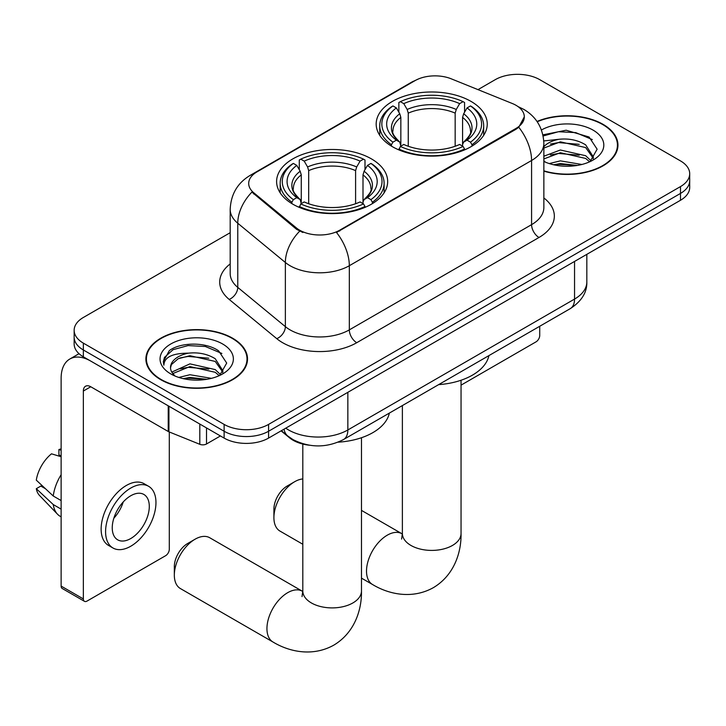 <?xml version="1.0" encoding="UTF-8"?>
<svg xmlns="http://www.w3.org/2000/svg" width="726" height="726" viewBox="0 0 726 726"><rect width="100%" height="100%" fill="white"/><g stroke="black" fill="none" stroke-linecap="round" stroke-linejoin="round"><path stroke-width="1.09" d="M371.403 158.867A55.53 32.062 0 0 0 310.891 151.916A55.53 32.062 0 0 0 276.606 181.536A55.53 32.062 0 0 0 292.868 204.206A55.53 32.062 0 0 0 353.39 211.157A55.53 32.062 0 0 0 387.666 181.536A55.53 32.062 0 0 0 371.403 158.867M470.974 101.377A55.53 32.062 0 0 0 410.462 94.425A55.53 32.062 0 0 0 376.177 124.046A55.53 32.062 0 0 0 392.448 146.716A55.53 32.062 0 0 0 452.96 153.667A55.53 32.062 0 0 0 487.246 124.046A55.53 32.062 0 0 0 470.974 101.377M516.023 105.306A28.287 16.335 0 0 0 512.247 103.482L451.236 78.816A28.287 16.335 0 0 0 415.009 80.65L256.977 171.89A28.287 16.335 0 0 0 248.691 183.442A28.287 16.335 0 0 0 253.801 192.807L296.517 228.028A28.287 16.335 0 0 0 339.695 230.206L516.023 128.411A28.287 16.335 0 0 0 524.308 116.859A28.287 16.335 0 0 0 516.023 105.306M309.394 445.219A31.436 18.15 180 0 1 289.511 437.796L281.098 430.863M543.856 171.164A50.82 29.339 0 0 0 617.953 145.091A50.82 29.339 0 0 0 603.07 124.346A50.82 29.339 0 0 0 537.013 121.469M232.638 338.216A50.82 29.339 0 0 0 177.262 331.855A50.82 29.339 0 0 0 145.89 358.962A50.82 29.339 0 0 0 160.773 379.707A50.82 29.339 0 0 0 216.157 386.06A50.82 29.339 0 0 0 247.521 358.962A50.82 29.339 0 0 0 232.638 338.216M146.416 361.602A50.82 29.339 0 0 0 146.244 362.383M524.308 116.859L518.763 127.259L516.023 129.246L336.51 232.483A36.672 21.172 60 0 1 349.324 265.716A41.908 24.194 180 0 1 290.055 265.716A41.908 24.194 180 0 1 285.363 262.485L237.765 223.236A41.908 24.194 180 0 1 230.187 209.36L230.187 273.52A41.908 24.194 0 0 0 237.765 287.396L285.363 326.646A41.908 24.194 0 0 0 290.055 329.876A41.908 24.194 0 0 0 349.324 329.876L531.577 224.652A41.908 24.194 0 0 0 543.856 207.545L543.856 143.376A41.908 24.194 180 0 1 531.577 160.491A36.672 21.172 -120 0 0 518.763 127.259M230.187 232.701L83.354 317.471A31.436 18.15 0 0 0 74.152 330.303L74.152 343.988A31.436 18.15 0 0 0 83.354 356.82L224.116 438.087L224.116 431.244A31.436 18.15 0 0 0 268.575 431.244L680.498 193.425A31.436 18.15 0 0 0 689.7 180.593A31.436 18.15 0 0 1 680.498 193.425L268.575 431.244A31.436 18.15 0 0 1 224.116 431.244L83.354 349.977L224.116 431.244L224.116 424.401A31.436 18.15 0 0 0 268.575 424.401L680.498 186.582A31.436 18.15 0 0 0 689.7 173.75A31.436 18.15 0 0 0 680.498 160.918L539.727 79.651A31.436 18.15 0 0 0 495.277 79.651L477.989 89.634M74.152 337.145A31.436 18.15 0 0 0 83.354 349.977A31.436 18.15 0 0 1 74.152 337.145M302.869 232.483L296.517 229.271L251.904 192.118A36.672 24.53 129.5 0 0 237.765 223.236L237.765 287.396A10.482 7.006 -50.5 0 1 229.18 299.421A52.39 30.247 180 0 1 230.187 263.928M74.152 330.303A31.436 18.15 0 0 0 83.354 343.135L224.116 424.401M247.176 362.383A50.82 29.339 0 0 0 247.003 361.602M617.608 148.512A50.82 29.339 0 0 0 617.436 147.732M224.116 438.087A31.436 18.15 0 0 0 268.575 438.087L680.498 200.267A31.436 18.15 0 0 0 689.7 187.435L689.7 173.75M543.856 170.828A50.294 29.04 0 0 0 617.436 145.091A50.294 29.04 0 0 0 602.707 124.563A50.294 29.04 0 0 0 537.213 121.759M549.255 163.577L560.363 160.863L581.889 164.475M553.602 164.766L560.363 163.577L577.379 165.419M543.856 156.226L560.363 150.001L585.664 155.718L591.055 160.863M543.856 158.94L560.363 152.714L585.664 158.44L589.648 161.807M543.774 140.944L558.902 139.292A26.19 15.119 0 0 0 543.856 146.725M558.902 139.292C568.948 138.239 577.869 140.091 585.664 144.855L593.333 156.925L593.151 158.921M543.856 148.077L560.363 141.851L585.664 147.569L593.251 158.277M543.856 160.673L545.344 162.116M543.856 161.444A36.672 21.172 0 0 0 593.069 160.065A36.672 21.172 0 0 0 593.069 130.117A36.672 21.172 0 0 0 541.451 129.99M590.084 161.608L597.135 149.211L589.095 137.014L566.162 130.226L542.894 134.836M543.139 135.998L558.494 131.724L575.782 132.622L592.325 139.601M550.399 144.084L558.494 142.586L579.239 144.338M550.399 154.956L558.494 153.449L579.239 155.201M554.301 164.92L558.494 164.312L576.988 165.483M461.046 385.143L536.024 341.855A5.236 3.022 120 0 0 539.727 335.439L539.727 326.264M161.145 379.489A50.294 29.04 0 0 0 215.958 385.787A50.294 29.04 0 0 0 247.003 358.962A50.294 29.04 0 0 0 232.266 338.425A50.294 29.04 0 0 0 177.462 332.136A50.294 29.04 0 0 0 146.416 358.962A50.294 29.04 0 0 0 161.145 379.489M178.823 377.438L189.931 374.725L211.457 378.346M183.17 378.636L189.931 377.447L206.946 379.29M171.763 372.129L189.931 363.862L215.232 369.588L220.622 374.725M172.67 373.609L189.931 366.576L215.232 372.302L219.216 375.678M219.651 375.478L226.703 363.073L218.662 350.885C205.875 341.719 180.538 342.146 169.349 350.576L163.314 361.63L163.885 365.187C164.221 357.219 172.416 353.208 188.47 353.163A26.19 15.119 0 0 0 170.519 367.51A26.19 15.119 0 0 0 171.79 372.175L174.912 375.986M188.47 353.163C198.516 352.101 207.436 353.961 215.232 358.726L222.9 370.795L222.719 372.783M170.519 367.81L171.409 364.597L178.188 358.726L189.931 355.713L215.232 361.439L222.818 372.148M222.637 343.988A36.672 21.172 0 0 0 170.782 343.988A36.672 21.172 0 0 0 170.782 373.926A36.672 21.172 0 0 0 222.637 373.926A36.672 21.172 0 0 0 222.637 343.988M163.314 361.884L164.448 357.41L173.097 349.669L188.061 345.585L205.349 346.493L221.893 353.471M179.966 357.954L188.061 356.448L208.807 358.208M179.966 368.817L188.061 367.32L208.807 369.071M183.869 378.79L188.061 378.182L206.547 379.353M273.911 517.656L273.911 509.098A18.858 10.89 -60 0 1 287.242 486.003L294.647 481.728A29.339 16.934 120 0 0 273.911 517.656A29.339 16.934 120 0 0 279.982 531.087L302.806 544.255M391.45 146.126L391.45 144.728L392.938 142.151A49.876 28.795 0 0 1 392.938 105.932L396.369 107.92A45.057 26.009 0 0 0 396.369 140.172L399.754 142.096L400.843 146.144M400.843 144.492L400.843 117.412L399.754 113.755L396.369 107.92M398.855 112.212L398.855 102.511L400.344 101.658A49.876 28.795 0 0 1 463.079 101.658L459.649 103.636A45.057 26.009 0 0 0 403.774 103.636L407.159 109.472L408.257 113.129L408.257 146.253M455.166 146.253L455.166 113.129L456.264 109.472L459.649 103.636M438.64 384.635A57.626 33.269 0 0 0 488.916 355.604M398.855 149.002A51.973 30.002 0 0 0 464.567 149.002L463.079 146.434A49.876 28.795 0 0 1 400.344 146.434L398.855 149.892M464.567 149.892L464.567 149.002M392.938 105.932L391.45 106.786A51.973 30.002 0 0 0 379.743 125.752A51.973 30.002 0 0 0 391.45 144.728M463.079 101.658L464.567 102.511L464.567 112.212M400.344 146.434L403.774 144.456A45.057 26.009 0 0 0 459.649 144.456L463.079 146.434M396.369 140.172L392.938 142.151M403.774 103.636L400.344 101.658M399.754 113.755A40.302 23.268 0 0 0 399.754 142.096L399.944 142.223C394.218 136.688 391.886 132.931 392.947 130.952A38.768 22.379 0 0 1 400.843 117.412M471.973 144.728A51.973 30.002 0 0 0 483.679 125.752A51.973 30.002 0 0 0 471.973 106.786L470.484 105.932A49.876 28.795 0 0 1 470.484 142.151L471.973 144.728L471.973 146.126M470.484 142.151L467.054 140.172A45.057 26.009 0 0 0 467.054 107.92L470.484 105.932M467.054 107.92L463.669 113.755L462.58 117.412L462.58 144.492L463.669 142.096L467.054 140.172M462.58 117.412A38.768 22.379 0 0 1 470.475 130.952C471.528 132.94 469.196 136.697 463.478 142.223L463.669 142.096A40.302 23.268 0 0 0 463.669 113.755M462.58 146.144L462.58 144.492M302.806 478.942A29.339 16.934 120 0 0 294.647 481.728L287.242 486.003M174.331 575.137L174.331 566.589A18.858 10.89 -60 0 1 187.671 543.493L195.076 539.209A29.339 16.934 120 0 0 174.331 575.137A29.339 16.934 120 0 0 180.411 588.568L273.021 642.038A29.339 16.934 -60 0 1 268.52 618.534A29.339 16.934 -60 0 1 287.687 592.679A29.339 16.934 -60 0 1 302.352 591.227L302.796 591.472M291.87 203.616L291.87 202.209L293.368 199.641A49.876 28.795 0 0 1 293.368 163.423L296.789 165.401A45.057 26.009 0 0 0 296.789 197.663L300.183 199.586L301.272 203.634M301.272 201.982L301.272 174.893L300.183 171.236L296.789 165.401M299.284 169.693L299.284 160.001L300.773 159.148A49.876 28.795 0 0 1 363.508 159.148L360.078 161.127A45.057 26.009 0 0 0 304.203 161.127L307.588 166.962L308.686 170.619L308.686 203.743M355.595 203.743L355.595 170.619L356.693 166.962L360.078 161.127M338.107 442.179A57.626 33.269 0 0 0 389.345 413.094M299.284 206.493A51.973 30.002 0 0 0 364.996 206.493L363.508 203.915A49.876 28.795 0 0 1 300.773 203.915L299.284 207.382M364.996 207.382L364.996 206.493M293.368 163.423L291.87 164.276A51.973 30.002 0 0 0 280.172 183.242A51.973 30.002 0 0 0 291.87 202.209M363.508 159.148L364.996 160.001L364.996 169.693M300.773 203.915L304.203 201.937A45.057 26.009 0 0 0 360.078 201.937L363.508 203.915M296.789 197.663L293.368 199.641M304.203 161.127L300.773 159.148M300.183 171.236A40.302 23.268 0 0 0 300.183 199.586L300.373 199.714C294.647 194.178 292.315 190.421 293.377 188.433A38.768 22.379 0 0 1 301.272 174.893M372.402 202.209A51.973 30.002 0 0 0 384.108 183.242A51.973 30.002 0 0 0 372.402 164.276L370.913 163.423A49.876 28.795 0 0 1 370.913 199.641L372.402 202.209L372.402 203.616M370.913 199.641L367.483 197.663A45.057 26.009 0 0 0 367.483 165.401L370.913 163.423M367.483 165.401L364.098 171.236L363 174.893L363 201.982L364.098 199.586L367.483 197.663M363 174.893A38.768 22.379 0 0 1 370.904 188.433C371.957 190.43 369.625 194.187 363.907 199.714L364.098 199.586A40.302 23.268 0 0 0 364.098 171.236M363 203.634L363 201.982M302.352 591.227L209.75 537.757A29.339 16.934 120 0 0 195.076 539.209L187.671 543.493M206.52 427.932L206.52 443.976L220.414 435.954M168.232 405.825L90.768 361.094A41.908 24.194 -120 0 0 69.814 359.025A41.908 24.194 -120 0 0 61.129 378.21L61.129 586.091L83.354 598.923L83.354 391.042A10.482 6.053 60 0 1 85.523 386.241A10.482 6.053 60 0 1 90.768 386.758L168.232 431.489L168.232 405.825A5.236 3.022 0 0 0 168.931 406.161M83.354 598.923A5.236 3.022 120 0 0 84.443 601.319L62.218 588.487A5.236 3.022 -60 0 1 61.129 586.091M84.443 601.319A5.236 3.022 120 0 0 87.056 601.064L165.592 555.717A5.236 3.022 120 0 0 169.294 549.301L169.294 431.97M206.52 443.976A5.236 3.022 180 0 1 199.813 444.312L168.931 431.825A5.236 3.022 180 0 1 168.232 431.489M130.771 538.529A26.19 15.119 120 0 0 147.886 515.442A26.19 15.119 120 0 0 143.866 494.451A26.19 15.119 120 0 0 130.771 495.749A26.19 15.119 120 0 0 113.655 518.836A26.19 15.119 120 0 0 117.676 539.826A26.19 15.119 120 0 0 130.771 538.529M113.846 518.219A26.19 15.119 120 0 0 123.248 501.938M61.129 450.22L58.906 449.539L58.906 454.803L61.129 456.091M148.585 486.284L144.138 483.725A35.619 20.564 120 0 0 126.324 485.485A35.619 20.564 120 0 0 103.056 516.876A35.619 20.564 120 0 0 108.519 545.426L112.957 547.985A35.619 20.564 120 0 0 130.771 546.224A35.619 20.564 120 0 0 154.039 514.834A35.619 20.564 120 0 0 148.585 486.284A35.619 20.564 120 0 0 130.771 488.053A35.619 20.564 120 0 0 107.502 519.444A35.619 20.564 120 0 0 112.957 547.985M61.129 474.713A34.576 19.965 120 0 0 53.261 496.012L36.3 480.149A27.243 15.727 120 0 1 51.501 453.823L61.129 456.745M61.129 500.559L53.261 496.012M45.475 488.734L40.856 486.066L36.3 488.698L53.261 504.57L61.129 509.117M53.261 504.57A34.576 19.965 120 0 0 57.526 514.226A34.576 19.965 120 0 0 60.14 516.286L61.129 516.858M61.129 448.922A27.243 15.727 120 0 0 58.906 449.539M36.3 488.698A27.243 15.727 120 0 0 39.522 495.477L57.526 514.226M253.801 192.807L253.801 194.051M296.517 228.028L296.517 229.271M339.695 230.206L339.695 231.049M516.023 128.411L516.023 129.246M356.738 342.708A10.482 6.053 60 0 1 349.324 329.876L349.324 265.716L531.577 160.491L531.577 224.652A10.482 6.053 60 0 0 538.991 237.484L356.738 342.708A52.39 30.247 180 0 1 282.65 342.708A52.39 30.247 180 0 1 276.778 338.67L229.18 299.421M543.856 143.376C543.148 128.311 536.523 117.013 523.981 109.481L518.691 106.903A36.672 17.17 112 0 0 518.201 106.722M253.855 174.031A36.672 21.172 -120 0 0 250.053 175.456C237.52 182.988 230.895 194.287 230.187 209.36M250.053 175.456L411.932 82.002A36.672 21.172 60 0 1 414.709 80.822M299.647 231.213A36.672 24.53 129.5 0 0 285.363 262.485L285.363 326.646A10.482 7.006 -50.5 0 1 276.778 338.67M543.856 197.944A52.39 30.247 180 0 1 538.991 237.484M268.575 424.401L268.575 438.087M680.498 186.582L680.498 200.267M83.354 343.135L83.354 356.82M285.763 428.168A41.908 24.194 0 0 0 288.576 429.964A41.908 24.194 0 0 0 347.845 429.964L574.547 299.076A41.908 24.194 0 0 0 586.826 281.969C587.134 292.369 581.59 301.272 570.209 308.668L343.507 439.557A20.954 12.097 60 0 0 347.845 429.964L347.845 392.321M574.547 261.433L574.547 299.076A20.954 12.097 60 0 1 570.209 308.668M284.066 429.148A20.954 14.012 129.5 0 0 287.714 435.963L281.352 430.718M461.046 380.243L461.046 533.483A29.339 16.934 180 0 1 452.452 545.453A29.339 16.934 180 0 1 410.97 545.453A29.339 16.934 180 0 1 402.376 533.483L401.587 539.1M461.046 533.483C461.437 552.731 453.968 575.373 433.358 587.661C412.422 599.358 389.082 594.512 372.592 584.548A29.339 16.934 -60 0 1 368.091 561.044A29.339 16.934 -60 0 1 387.257 535.189A29.339 16.934 -60 0 1 401.932 533.737L402.367 533.991M455.166 113.129A38.768 22.379 0 0 0 408.257 113.129M456.264 109.472A40.302 23.268 0 0 0 407.159 109.472M361.475 437.724L361.475 590.964A29.339 16.934 180 0 1 352.881 602.943A29.339 16.934 180 0 1 311.39 602.943A29.339 16.934 180 0 1 302.806 590.964L302.016 596.59M355.595 170.619A38.768 22.379 0 0 0 308.686 170.619M356.693 166.962A40.302 23.268 0 0 0 307.588 166.962M83.354 391.042L90.768 386.758M168.931 406.224L168.931 431.825M199.813 444.312L199.813 424.057M411.932 82.002L418.648 78.871M518.691 106.903L518.137 106.677M343.507 439.557C326.646 448.033 309.775 448.033 292.914 439.557L287.714 435.963M586.826 281.969L586.826 254.345M617.436 149.293L617.436 145.091M247.003 363.163L247.003 358.962M146.416 363.163L146.416 358.962M372.592 584.548L361.475 578.132M379.743 135.345L379.743 125.752M483.679 135.345L483.679 125.752M401.932 533.737L361.475 510.387M402.376 405.571L402.376 533.483M361.475 590.964C361.857 610.221 354.397 632.854 333.788 645.151C312.842 656.848 289.511 652.002 273.021 642.038M280.172 192.835L280.172 183.242M384.108 192.835L384.108 183.242M302.806 444.049L302.806 590.964M69.814 359.025L79.025 353.698"/></g></svg>
